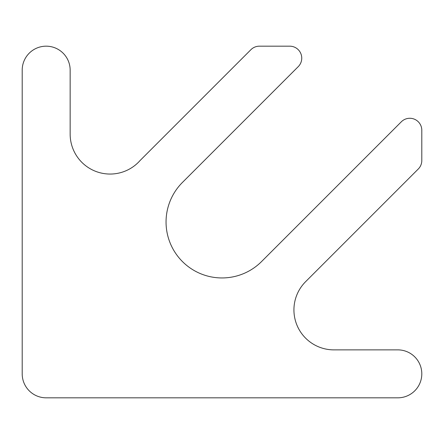 <?xml version="1.0" encoding="UTF-8"?>
<svg xmlns="http://www.w3.org/2000/svg" width="444" height="444" viewBox="0 0 444 444"><rect width="100%" height="100%" fill="white"/><g stroke="black" fill="none" stroke-linecap="round" stroke-linejoin="round"><path stroke-width="0.67" d="M70.152 134.088A39.96 39.96 0 0 0 140.11 160.489L250.91 49.689A11.988 11.988 0 0 1 259.385 46.176L289.766 46.176A11.988 11.988 0 0 1 298.24 66.639L182.44 182.44A55.944 55.944 0 0 0 182.44 261.56A55.944 55.944 0 0 0 261.56 261.56L401.337 121.784A11.988 11.988 0 0 1 421.8 130.258L421.8 160.523A11.988 11.988 0 0 1 418.287 168.998L305.633 281.657A39.96 39.96 0 0 0 333.888 349.872L397.824 349.872A23.976 23.976 0 0 1 421.8 373.848A23.976 23.976 0 0 1 397.824 397.824L46.176 397.824A23.976 23.976 0 0 1 22.2 373.848L22.2 70.152A23.976 23.976 0 0 1 46.176 46.176A23.976 23.976 0 0 1 70.152 70.152L70.152 134.088"/></g></svg>
